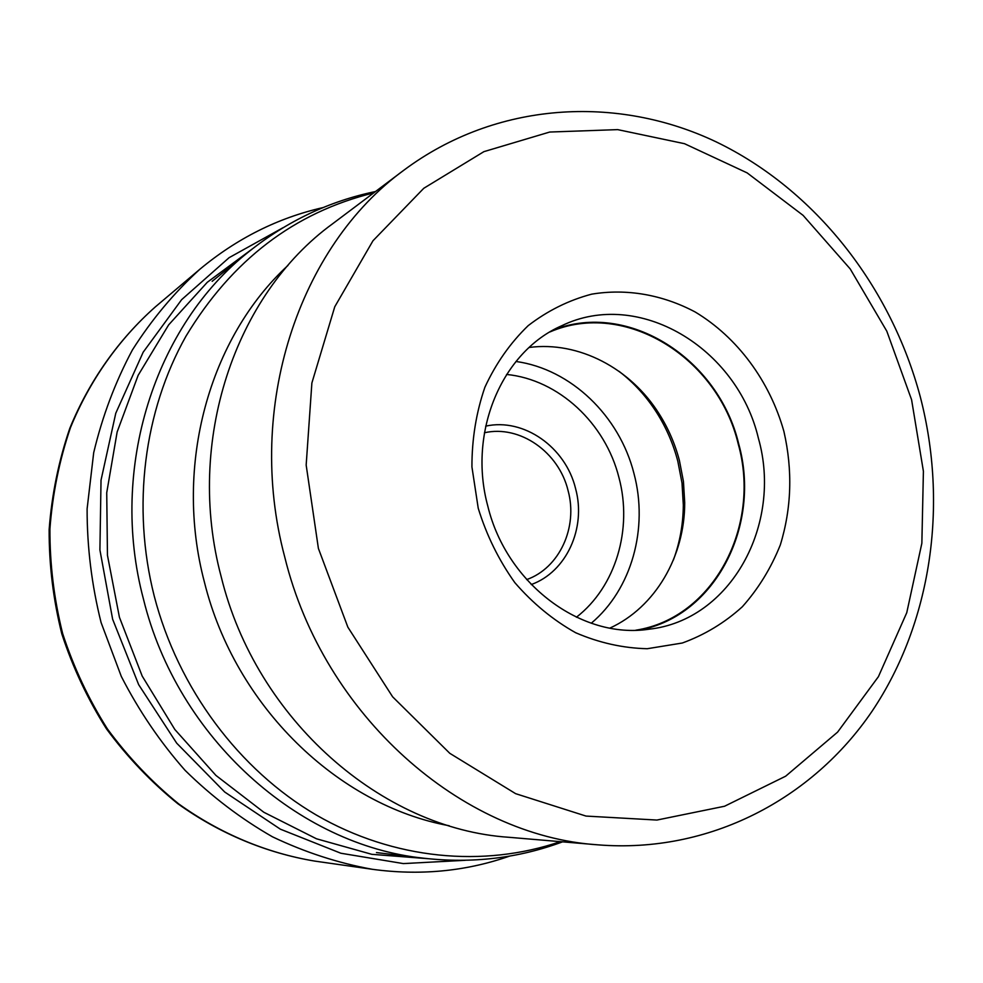 <?xml version="1.0" encoding="UTF-8"?>
<svg xmlns="http://www.w3.org/2000/svg" width="983" height="983" viewBox="0 0 983 983"><rect width="100%" height="100%" fill="white"/><g stroke="black" fill="none" stroke-linecap="round" stroke-linejoin="round"><path stroke-width="1.47" d="M323.075 207.573C277.98 217.857 236.915 238.414 199.856 269.256C174.163 292.688 151.689 319.586 132.41 349.948C115.281 381.994 102.379 416.239 93.692 452.696L87.106 508.887C87.057 547.162 91.714 585.032 101.077 622.522L121.314 676.451C138.849 710.684 160.094 741.981 185.05 770.316C211.775 796.586 240.909 818.741 272.438 836.791C304.902 852.273 338.238 863.123 372.459 869.316C419.127 875.632 463.878 871.565 506.712 857.102L509.624 856.107M221.2 576.788C185.062 441.564 235.023 294.679 332.512 223.854L404.099 170.034C298.992 246.242 244.865 407.49 284.714 556.931L284.812 557.312C323.69 715.796 461.605 836.091 598.205 844.864L508.961 837.295C382.301 829.001 256.28 720.084 221.2 576.788M783.918 431.476C792.777 470.353 791.573 508.162 780.318 544.938C771.041 568.125 758.385 588.731 742.337 606.757C724.594 622.841 704.578 634.92 682.3 643.017L647.256 648.719C623.001 648.153 599.139 642.833 575.682 632.745C553.036 620.027 532.737 603.316 514.809 582.612C498.75 560.04 486.548 535.256 478.229 508.26L471.926 466.9C471.889 439.02 476.214 412.467 484.902 387.228C495.924 363.403 510.349 342.87 528.19 325.643C547.556 310.739 568.727 300.245 591.668 294.163C626.699 288.338 662.653 294.703 695.214 312.004C737.594 337.488 769.8 381.22 783.918 431.476M758.385 438.209C782.886 524.234 730.922 620.347 648.927 629.218C581.653 639.577 506.749 584.258 487.826 506.196C467.576 432.102 501.944 351.73 561.649 325.778C638.606 288.24 737.176 347.884 758.385 438.209M639.589 630.054C715.735 615.727 761.542 524.836 738.675 443.8C718.499 358.721 628.198 300.479 553.294 330.018M550.001 331.922C625.09 299.496 717.848 357.64 738.208 443.911C761.493 526.077 713.597 618.11 635.792 630.201M609.915 628.088C655.329 607.285 684.782 556.464 684.709 502.669L683.443 481.498L679.425 460.585C675.063 443.935 668.317 428.391 659.2 413.966C630.681 368.355 578.729 340.954 529.198 347.454M619.143 371.402C633.924 382.78 646.458 396.542 656.767 412.7C666.265 427.716 673.281 443.898 677.815 461.224L682.005 482.997L683.32 505.041C683.173 524.197 679.867 542.518 673.392 560.003M314.769 861.096C266.823 853.109 220.29 833.744 178.722 803.922C152.07 782.259 128.318 757.291 107.479 729.03C88.63 699.208 73.688 667.383 62.654 633.58C54.04 599.065 49.789 564.168 49.912 528.891C52.554 493.871 59.41 460.105 70.481 427.593C89.846 380.237 118.98 339.123 155.363 306.868C118.599 339.454 89.256 380.851 69.805 428.305C58.685 460.855 51.804 494.596 49.15 529.53C49.003 564.709 53.217 599.47 61.794 633.838C72.791 667.494 87.696 699.196 106.508 728.907C127.311 757.094 151.075 782.026 177.788 803.689C219.479 833.547 266.319 853.023 314.769 861.096L372.459 869.316M283.165 227.638L229.076 257.693L181.622 299.68L143.174 352.209L115.773 413.229L101.028 480.159L99.91 549.915L112.627 619.204L138.664 684.66L176.682 743.16L224.726 792.028L280.364 829.173L340.843 853.232L403.349 863.59L465.143 860.309M427.814 858.675L371.82 854.325L316.465 838.782L263.813 812.253L215.941 775.427L174.827 729.484L142.191 676.083L119.422 617.25L107.454 555.309L106.729 492.729L117.149 431.955L138.136 375.334L168.646 324.881L207.278 282.293L252.41 248.859M677.127 549.902L677.189 548.489M628.481 379.155L627.682 377.988M681.416 533.892L681.305 529.812M641.887 392.782L639.822 389.268M212.156 281.322L249.252 251.365C155.363 324.943 108.56 467.982 143.457 599.114C177.53 738.245 298.611 845.417 423.808 858.22L376.464 852.568M560.273 841.645C483.697 867.866 393.765 859.806 316.305 815.03C239.152 769.861 178.206 688.714 154.22 596.03C131.562 506.773 143.985 410.906 185.934 336.26C231.816 260.151 294.396 212.365 373.675 192.914M288.007 265.398C209.44 337.697 173.463 465.266 204.427 582.169C235.134 706.445 338.078 805.372 449.182 825.745M911.585 399.737L886.801 331.173L850.234 268.961L803.111 215.375L747.154 172.897L684.487 143.69L617.68 129.621L549.706 132.041L483.894 151.652L423.796 188.269L372.987 240.749L334.761 306.77L311.881 382.989L306.168 465.057L318.394 548.403L347.847 627.142L392.635 696.824L449.796 753.322L515.62 793.662L586.015 816.074L656.927 820.055L724.557 806.244L785.65 776.201L837.602 732.114L878.421 676.66L906.756 612.704L921.857 543.255L923.406 471.287L911.585 399.737M591.262 623.234C631.774 589.222 648.596 528.19 633.998 473.634L633.949 473.425C619.45 415.944 571 369.067 515.977 361.474M576.407 617.238C615.788 586.74 632.782 529.075 618.958 477.603C605.405 423.304 558.627 379.549 506.577 374.449M531.238 584.553C566.527 571.922 586.372 528.043 575.62 488.772L575.571 488.551C565.618 447.216 523.902 417.652 485.663 426.143M484.422 432.766C519.909 424.693 558.823 452.082 568.063 490.529L568.113 490.738C578.115 527.257 559.524 568.039 526.655 579.601M199.856 269.256L155.363 306.868M249.252 251.365C287.319 221.052 329.416 201.11 375.518 191.525M598.205 844.864C709.198 853.723 812.388 799.204 872.204 711.041C931.687 622.239 948.165 504.771 920.432 397.378M404.099 170.034C496.194 101.495 616.845 94.638 716.152 141.859C815.509 189.78 891.102 286.815 920.42 397.316M659.2 413.966L656.767 412.7M684.709 502.669L683.32 505.041M562.571 841.841C518.422 858.22 472.159 863.688 423.808 858.22"/></g></svg>
